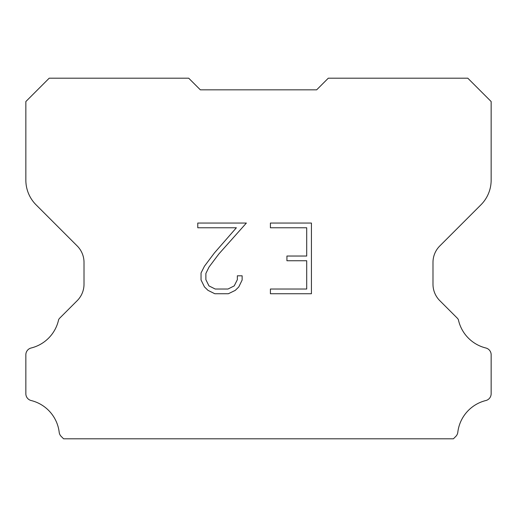 <?xml version="1.0" encoding="UTF-8"?>
<svg xmlns="http://www.w3.org/2000/svg" width="517" height="517" viewBox="0 0 517 517"><rect width="100%" height="100%" fill="white"/><g stroke="black" fill="none" stroke-linecap="round" stroke-linejoin="round"><path stroke-width="0.78" d="M306.71 289.022L306.71 260.749L286.929 260.749L286.929 256.038L306.71 256.038L306.71 227.764L270.41 227.764L270.41 223.053L311.428 223.053L311.428 293.734L270.41 293.734L270.41 289.022L306.71 289.022M242.13 275.807L242.13 280.046L238.776 286.948L235.28 290.373L228.372 293.734L214.801 293.734L207.944 290.321L204.448 286.877L201.042 279.975L201.042 272.982L204.448 266.216L214.432 252.923L236.379 227.764L197.772 227.764L197.772 223.053L246.37 223.053L218.853 253.963L209.049 267.024L205.876 273.474L205.876 279.678L208.958 285.895L215.214 289.022L228.01 289.022L234.22 285.888L237.348 279.678L237.348 275.807L242.13 275.807M200.338 89.829L188.705 78.196L49.199 78.196L25.85 101.545L25.85 180.155A34.898 34.898 0 0 0 36.074 204.829L77.201 245.956A23.265 23.265 0 0 1 84.013 262.403L84.013 284.214A23.265 23.265 0 0 1 77.201 300.661L59.843 318.02A6.818 6.818 0 0 0 58.621 319.674A37.224 37.224 0 0 1 31.156 347.993A6.98 6.98 0 0 0 25.85 354.772L25.85 393.76A6.98 6.98 0 0 0 31.156 400.533A37.224 37.224 0 0 1 59.196 432.296A6.98 6.98 0 0 0 61.381 436.587L63.597 438.804L453.403 438.804L455.619 436.587A6.98 6.98 0 0 0 457.803 432.296A37.224 37.224 0 0 1 485.844 400.533A6.98 6.98 0 0 0 491.15 393.76L491.15 354.772A6.98 6.98 0 0 0 485.844 347.993A37.224 37.224 0 0 1 458.379 319.674A6.818 6.818 0 0 0 457.157 318.02L439.799 300.661A23.265 23.265 0 0 1 432.988 284.214L432.988 262.403A23.265 23.265 0 0 1 439.799 245.956L480.926 204.829A34.898 34.898 0 0 0 491.15 180.155L491.15 101.545L467.801 78.196L328.295 78.196L316.663 89.829L200.338 89.829"/></g></svg>

